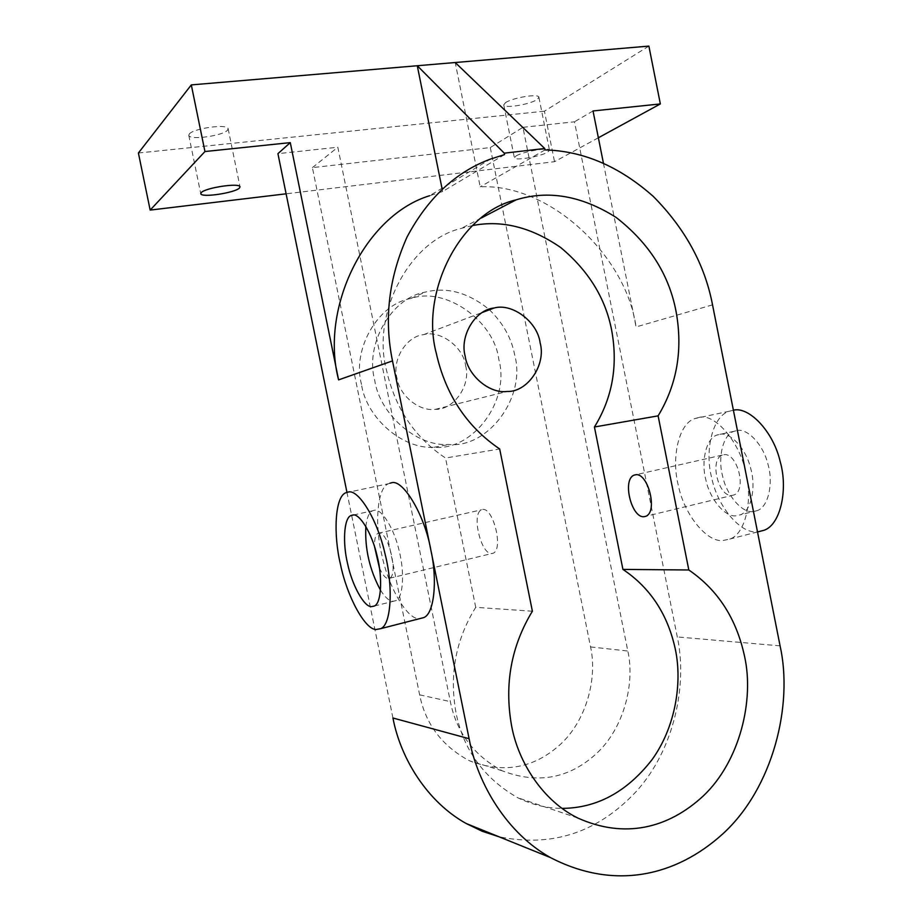 <?xml version="1.0" encoding="UTF-8"?>
<svg xmlns="http://www.w3.org/2000/svg" width="922" height="922" viewBox="0 0 922 922"><rect width="100%" height="100%" fill="white"/><g stroke="black" fill="none" stroke-linecap="round" stroke-linejoin="round"><path stroke-width="0.69" stroke-dasharray="4.61 3.46" d="M465.598 365.596C471.234 385.338 453.705 410.071 435.184 409.38C418.761 411.638 399.226 395.065 396.944 377.997C391.815 359.845 406.348 336.276 423.567 334.651C440.359 329.903 463.328 346.903 465.598 365.596M189.275 134.001C193.401 128.4 227.792 123.479 228.137 128.757L227.527 130.209C222.917 135.776 189.413 140.559 188.78 135.327L189.275 134.001M505.452 102.699C512.263 97.824 538.84 93.249 538.897 97.294L537.042 99.576C529.896 104.44 504.011 108.877 503.758 104.866L505.452 102.699M516.113 155.91C523.039 151.611 549.57 146.909 549.489 150.286L547.576 152.245C540.315 156.544 514.488 161.096 514.372 157.777L516.113 155.91M736.874 430.562C747.304 427.843 763.635 444.877 768.13 464.884C773.443 483.082 768.464 507.019 757.239 510.615L752.928 511.583C741.945 513.243 726.375 494.895 722.525 475.764C717.685 457.911 722.848 434.573 734.085 431.289L736.874 430.562M719.817 434.32C730.109 431.623 746.301 448.807 750.819 468.929C756.144 487.254 751.315 511.284 740.239 514.856L735.975 515.801C725.141 517.426 709.686 498.917 705.826 479.671C700.962 461.715 705.987 438.296 717.062 435.023L719.817 434.32M723.862 454.707C737.139 452.149 747.293 490.331 733.877 494.999L731.941 495.448C718.503 497.189 709.03 459.64 722.295 455.099L723.862 454.707M733.393 410.198L729.233 411.247C712.372 416.087 704.535 450.87 711.646 477.538C717.178 505.913 740.251 533.896 756.927 531.798L758.506 531.694M698.484 417.597L694.946 418.542C678.546 423.29 671.193 458.361 678.327 485.329C683.951 514.027 706.644 542.482 722.894 540.534L729.775 539.07C744.757 534.53 752.64 502.34 746.394 475.775C741.542 443.609 714.608 411.95 698.484 417.597M380.532 590.218C385.166 597.456 389.291 601.144 392.922 601.282L395.838 600.683C403.329 597.929 404.654 571.986 399.272 551.275C394.316 528.652 381.374 508.229 374.401 510.269L372.534 510.8C369.088 512.448 366.864 517.645 365.861 526.37M379.449 568.033C382.63 574.948 385.569 578.451 388.3 578.555L389.626 578.255C398.661 574.475 388.139 531.475 379.034 533.043L377.974 533.319C375.485 534.737 374.344 539.197 374.551 546.711M482.748 509.486C493.235 507.584 503.666 549.132 493.178 553.212L491.645 553.557C480.984 554.502 471.177 513.819 481.515 509.797L482.748 509.486M389.925 483.197L388.623 483.681C377.029 487.577 374.47 524.952 381.789 554.733C388.127 586.242 406.902 619.123 418.68 618.581L419.798 618.616M361.493 384.393C351.847 349.668 377.755 303.972 410.993 298.463C445.026 286.339 494.215 320.579 498.837 359.592C510.419 400.621 472.928 451.031 434.124 447.274C401.946 449.487 366.069 416.998 361.493 384.393M489.444 309.769C503.135 323.219 511.537 338.247 514.649 354.866C526.474 396.852 488.349 448.392 448.784 444.519C415.983 446.767 379.357 413.459 374.678 380.06C364.801 344.482 391.216 297.737 425.1 292.159C446.674 286.673 467.961 292.401 488.983 309.354M472.502 225.567L461.449 228.333C409.114 240.481 371.359 314.195 386.491 370.148C395.135 408.273 414.808 437.57 445.522 458.027L499.689 448.979M532.386 611.217L475.729 607.333C455.733 639.499 449.164 674.662 456.021 712.844C463.478 750.116 484.073 778.433 517.818 797.784C532.397 804.86 547.161 808.398 562.097 808.375M490.285 147.566L590.553 646.933C597.537 677.762 586.703 720.485 560.115 744.63C533.665 768.441 503.412 773.812 469.344 760.742C442.099 746.071 425.526 724.116 419.637 694.842L312.408 167.62L490.285 147.566L522.947 127.328L627.824 651.024C635.12 683.34 623.987 728.161 596.453 753.585C569.07 778.664 537.653 784.392 502.19 770.78C473.816 755.452 456.528 732.402 450.351 701.63L337.832 147.22L277.925 153.663M522.947 127.328L574.498 121.796L677.278 636.929C687.674 684.447 674.385 749.344 636.434 791.272C597.986 832.497 552.151 847.652 498.917 836.75M392.945 718.008L346.949 492.336M593.03 110.963L574.498 121.796M598.366 137.77L554.525 161.696L286.108 193.816M312.408 167.62L337.832 147.22M603.426 163.182L636.053 326.941C626.107 255.279 549.385 183.455 480.201 186.82L455.214 62.523M545.017 149.917L480.201 186.82M648.881 46.1L544.429 111.193L554.525 161.696M138.404 153.006L544.429 111.193M504.553 154.596L442.629 191.511L441.984 188.295M442.629 191.511L429.64 195.718L490.55 159.057M475.729 607.333L445.522 458.027M712.533 304.859L636.053 326.941M780.081 645.861L677.278 636.929M590.553 646.933L627.824 651.024M419.637 694.842L450.351 701.63M435.184 409.38L507.112 391.47M228.137 128.757L240.02 186.878M538.897 97.294L549.489 150.286M757.239 510.615L740.239 514.856M733.877 494.999L645.792 516.297M729.233 411.247L694.946 418.542M374.286 606.054L395.838 600.683M389.626 578.255L493.178 553.212M345.785 492.786L388.623 483.681M410.993 298.463L425.1 292.159M481.261 218.018L461.449 228.333M577.864 818.044L517.818 797.784M502.19 770.78L469.344 760.742M434.124 447.274L448.784 444.519M377.974 533.319L481.515 509.797M353.414 514.995L372.534 510.8M757.515 531.948L729.775 539.07M722.295 455.099L635.857 474.738M734.085 431.289L717.062 435.023M503.758 104.866L514.372 157.777M188.78 135.327L200.742 193.666M423.567 334.651L482.644 312.339"/><path stroke-width="1.38" d="M465.172 356.169C467.731 375.266 489.19 393.901 507.112 391.47C527.361 392.357 546.366 364.893 540.131 342.857C537.595 322.02 512.482 302.854 494.134 307.994C475.326 309.642 459.479 335.85 465.172 356.169M201.284 192.548C205.56 187.742 239.858 182.487 240.02 186.878L239.363 188.111C234.603 192.905 201.192 198.011 200.742 193.666L201.284 192.548M635.615 474.749C647.947 472.421 658.204 511.825 645.792 516.297L643.994 516.712C631.501 518.187 621.901 479.486 634.163 475.118L635.615 474.749M371.474 606.63L374.286 606.054C381.524 603.357 382.595 577.299 377.225 556.439C372.234 533.665 359.534 513.035 352.803 515.018L350.994 515.536C343.779 518.06 342.604 543.358 347.582 563.607C352.008 585.159 364.225 607.206 371.474 606.63M348.124 492.083L345.785 492.786C334.963 496.543 333.153 534.23 340.483 564.402C346.937 596.292 365.066 629.818 376.13 629.496L380.751 628.643C391.62 624.528 393.187 585.113 384.958 553.569C377.248 518.936 358.036 488.591 348.124 492.083M498.917 836.75L482.287 831.298L466.198 823.519L550.469 857.587C507.665 833.684 477.815 785.002 469.102 738.706L430.897 550.307C424.788 514.753 402.453 478.034 391.124 482.932L389.925 483.197M436.279 353.23C445.649 394.743 466.786 426.667 499.689 448.979L532.386 611.217C511.111 646.207 504.196 684.47 511.629 726.006C518.383 762.609 543.139 801.16 577.864 818.044C624.551 839.055 668.277 828.509 703.486 795.767C739.87 761.215 754.38 700.213 744.584 656.464C736.505 618.731 717.915 589.907 688.815 569.98L658.112 415.857C677.071 384.474 683.041 349.611 676.022 311.256C668.923 274.26 648.927 242.97 616.046 217.373C581.632 195.718 548.302 189.886 516.055 199.878C460.251 212.486 419.913 292.286 436.279 353.23M562.097 808.375C596.845 808.168 626.81 791.963 651.969 759.763C675.503 727.251 682.453 682.868 675.365 649.411C667.828 614.501 650.356 587.833 622.926 569.404L594.425 427.001C612.404 397.912 618.143 365.631 611.643 330.157C605.57 298.382 588.605 270.849 560.772 247.58C531.141 227.146 501.718 219.805 472.502 225.567M622.926 569.404L688.815 569.98M466.198 823.519C427.451 802.002 400.667 758.875 392.945 718.008L469.102 738.706M346.949 492.336L277.925 153.663L290.28 142.622L204.949 151.542L150.159 210.089L286.108 193.816M603.426 163.182L593.03 110.963L660.348 103.932L598.366 137.77M150.159 210.089L138.404 153.006L191.303 84.905L648.881 46.1L660.348 103.932M550.469 857.587C613.879 890.491 675.757 876.73 723.182 833.534C773.12 787.676 793.335 704.881 780.081 645.861L712.533 304.859C704.857 264.683 685.081 228.506 653.202 196.34C619.33 166.398 583.269 150.931 545.017 149.917L544.741 148.511L504.265 153.167L504.553 154.596L490.55 159.057C455.71 171.965 427.854 197.988 406.994 237.115C388.773 278.052 383.944 319.312 392.495 360.894L338.593 379.887L290.28 142.622M191.303 84.905L204.949 151.542M419.798 618.616L423.613 617.636C434.285 614.167 437.604 579.846 430.897 550.307L392.495 360.894M441.984 188.295L417.274 65.739L504.265 153.167M429.64 195.718C365.481 215.218 319.646 307.441 338.593 379.887M594.425 427.001L658.112 415.857M455.214 62.523L544.741 148.511M374.551 546.711L379.449 568.033M365.861 526.37C364.72 548.636 369.607 569.923 380.532 590.218M758.506 531.694L763.992 530.288C780.715 524.802 788.183 489.017 780.196 461.657C773.42 431.6 748.975 406.21 733.393 410.198M516.055 199.878L481.261 218.018M380.751 628.643L423.613 617.636M350.994 515.536L353.414 514.995M763.992 530.288L757.515 531.948M635.857 474.738L634.163 475.118M482.644 312.339L494.134 307.994"/></g></svg>
